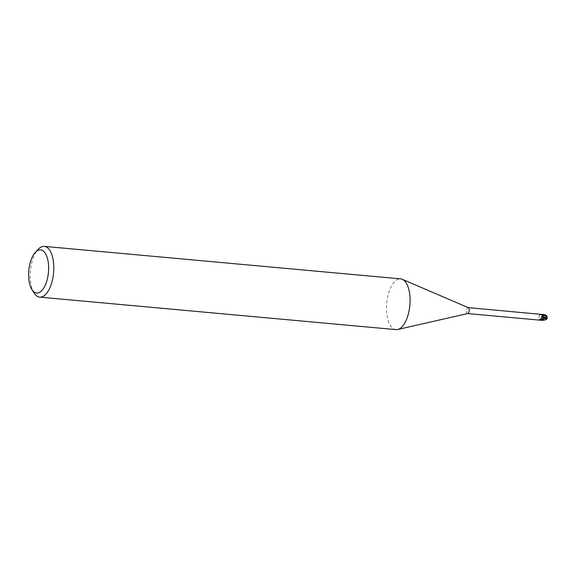 <?xml version="1.0" encoding="UTF-8"?>
<svg xmlns="http://www.w3.org/2000/svg" width="576" height="576" viewBox="0 0 576 576"><rect width="100%" height="100%" fill="white"/><g stroke="black" fill="none" stroke-linecap="round" stroke-linejoin="round"><path stroke-width="0.43" stroke-dasharray="2.88 2.16" d="M395.978 329.616A25.481 11.606 95.2 0 1 386.546 306.022A25.481 11.606 95.2 0 1 397.987 279.259A25.481 11.606 95.2 0 1 400.608 278.863M467.546 313.56L467.647 313.567A2.995 1.361 95.2 0 1 467.546 313.56A2.995 1.361 95.2 0 1 466.438 310.788A2.995 1.361 95.2 0 1 467.777 307.642A2.995 1.361 95.2 0 1 468.086 307.598L468.187 307.606M34.114 293.018A25.481 11.606 95.2 0 1 38.088 249.422M541.505 320.213A3.182 1.447 95.2 0 1 541.498 320.206L544.478 318.758L545.803 317.081L541.613 318.067A2.736 1.246 95.2 0 1 541.591 317.405A2.736 1.246 95.2 0 1 542.153 315.065L541.613 318.06A1.368 0.626 95.2 0 1 541.649 319.716L541.678 317.074L546.019 316.346L546.221 315.338M541.678 317.11L542.887 314.33L541.678 317.11M541.382 314.474A3.456 2.239 -178.1 0 1 538.927 314.078L542.722 314.438A2.736 1.246 95.2 0 0 542.153 315.065L542.585 314.503M542.52 314.561A3.29 2.138 -178.1 0 1 538.646 314.251L538.646 314.251C539.604 314.69 539.712 315.864 538.963 317.779C538.416 318.542 538.891 319.198 540.382 319.745L541.555 320.04A2.995 1.361 95.2 0 0 541.958 320.328M539.467 319.838A3.456 1.188 41.3 0 0 538.862 319.91M540.346 319.651A3.29 1.13 41.3 0 0 540.108 319.579A3.29 1.13 41.3 0 0 539.885 319.536A3.29 1.13 41.3 0 0 539.172 319.867M544.478 318.758L541.555 320.04M541.613 318.06L541.627 317.045L541.613 318.06A3.463 2.254 -178.1 0 1 538.963 317.779M542.347 314.791L542.88 314.338L542.347 314.791M543.118 317.664L542.563 319.687M543.103 316.685L543.089 317.7M545.587 315.245A3.031 1.382 95.2 0 1 545.63 315.338A2.635 1.289 26.1 0 1 547.092 316.987A2.635 1.289 26.1 0 1 546.79 317.722A2.974 1.426 42.1 0 0 545.962 316.433L546.019 316.346M545.069 319.99L543.6 320.09A3.031 1.382 95.2 0 1 543.449 319.802L546.797 317.83A2.974 2.102 -168.2 0 1 546.739 319.039M540.382 319.745A4.788 3.103 -178.1 0 0 541.649 319.716L541.462 320.321M545.962 316.433L546.055 316.462A3.082 1.483 -137.9 0 1 546.876 317.786L546.79 317.722M546.854 319.032A3.082 2.182 11.8 0 0 546.876 317.786L543.449 319.802M547.193 317.362A2.758 1.354 -153.9 0 1 546.876 317.786L546.797 317.83M543.6 320.09L542.117 320.299M544.702 314.82L545.63 315.338M545.803 317.081L546.149 316.332M538.74 319.99L540.108 319.579M539.885 319.536L541.67 318.571M538.56 314.222L542.614 314.539M547.092 316.987A3.074 3.074 0 0 0 546.934 316.411"/><path stroke-width="0.86" d="M35.287 252.461L38.088 249.422A25.481 11.606 95.2 0 1 41.71 246.78A25.481 11.606 95.2 0 1 44.33 246.384L400.608 278.863A25.481 11.606 95.2 0 1 402.278 279.295A25.481 11.606 95.2 0 1 409.932 304.33A25.481 11.606 95.2 0 1 398.599 329.22A25.481 11.606 95.2 0 1 397.699 329.494A25.481 11.606 95.2 0 1 395.978 329.616L39.701 297.137A25.481 11.606 95.2 0 1 34.114 293.018L31.91 289.526A21.658 9.864 95.2 0 1 35.287 252.461A21.658 9.864 95.2 0 1 38.369 250.222A21.658 9.864 95.2 0 1 48.643 267.545A21.658 9.864 95.2 0 1 38.887 292.68A21.658 9.864 95.2 0 1 31.91 289.526M468.086 307.598A2.995 1.361 95.2 0 1 468.281 307.649A2.995 1.361 95.2 0 1 469.181 310.586A2.995 1.361 95.2 0 1 467.849 313.51A2.995 1.361 95.2 0 1 467.748 313.546A2.995 1.361 95.2 0 1 467.64 313.56L538.87 320.062L541.67 318.571L542.275 314.813L543.168 314.705L543.103 316.685A1.368 0.626 95.2 0 1 543.067 315.036L543.103 316.685A3.463 1.188 41.3 0 0 541.728 316.598M44.33 246.384A25.481 11.606 95.2 0 1 53.762 269.978A25.481 11.606 95.2 0 1 42.322 296.741A25.481 11.606 95.2 0 1 39.701 297.137M543.031 320.126L541.75 320.436L542.405 319.961L543.118 317.664L541.836 320.414A3.118 1.418 95.2 0 1 541.606 320.242A3.118 1.418 95.2 0 0 541.836 320.414L542.563 319.687A2.736 1.246 95.2 0 1 541.958 320.328L538.747 320.026A3.456 1.188 41.3 0 1 538.862 319.91M539.906 319.961A3.456 1.188 41.3 0 0 539.467 319.838M541.382 320.17A3.29 1.13 41.3 0 0 540.346 319.651M543.089 317.7L543.103 316.685A2.736 1.246 95.2 0 1 543.132 317.34A2.736 1.246 95.2 0 1 542.563 319.687M545.076 314.928L542.722 314.41A2.736 1.246 95.2 0 1 542.758 314.417A2.995 1.361 95.2 0 1 543.168 314.705M542.52 314.561A3.29 2.138 -178.1 0 0 542.65 314.51L468.187 307.606M542.966 314.316A3.182 1.447 95.2 0 1 543.218 314.539L546.818 316.591L547.106 318.413L543.161 316.706L543.139 317.722L543.247 314.424M546.934 316.411A3.074 3.074 0 0 0 546.221 315.338L545.479 315.05A3.031 1.382 95.2 0 1 545.587 315.245M546.854 319.032L545.069 319.99L541.75 320.436A3.182 1.447 95.2 0 1 541.505 320.213M546.682 319.126L543.146 317.671M547.193 317.362A2.758 1.354 -153.9 0 0 547.2 317.038A2.758 1.354 -153.9 0 0 545.119 315L544.702 314.82A3.182 1.454 -84.8 0 0 544.68 314.784L545.962 315.209M545.479 315.05L544.039 314.575M547.106 318.413L546.739 319.183L547.106 318.413M546.818 316.591L543.074 315.036A4.788 1.642 41.3 0 0 542.275 314.813M467.748 313.546L397.699 329.494M468.281 307.649L402.278 279.295M546.998 318.744A3.182 3.182 0 0 0 547.2 317.038"/></g></svg>
